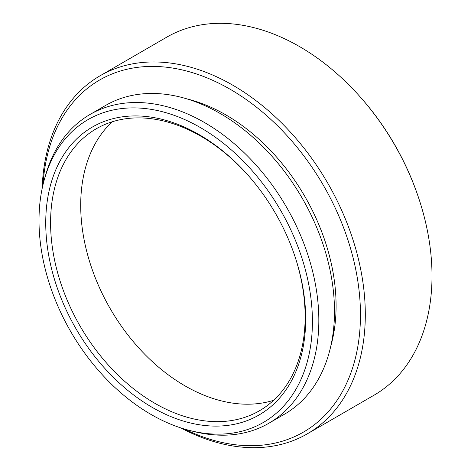 <?xml version="1.0" encoding="UTF-8"?>
<svg xmlns="http://www.w3.org/2000/svg" width="471" height="471" viewBox="0 0 471 471"><rect width="100%" height="100%" fill="white"/><g stroke="black" fill="none" stroke-linecap="round" stroke-linejoin="round"><path stroke-width="0.71" d="M39.075 225.485A174.965 121.194 -120.1 0 0 190.531 430.694A174.965 121.194 -120.1 0 0 312.344 316.547A174.965 121.194 -120.1 0 0 193.069 123.573A174.965 121.194 -120.1 0 0 44.586 178.697A174.965 121.194 -120.1 0 0 39.075 225.485M44.586 178.697L45.728 174.717A178.415 123.585 59.9 0 1 90.02 114.471A178.415 123.585 59.9 0 1 174.976 109.119A178.415 123.585 59.9 0 1 318.761 315.287A178.415 123.585 59.9 0 1 268.853 423.246A178.415 123.585 59.9 0 1 194.552 431.683L190.531 430.694M307.351 433.82L374.056 395.187A206.857 143.284 -120.1 0 0 431.925 270.013A206.857 143.284 -120.1 0 0 418.354 197.096A206.857 143.284 -120.1 0 0 360.574 97.338A206.857 143.284 -120.1 0 0 265.214 30.98A206.857 143.284 -120.1 0 0 166.716 37.18L100.011 75.813A206.857 143.284 59.9 0 1 198.509 69.614A206.857 143.284 59.9 0 1 365.219 308.646A206.857 143.284 59.9 0 1 307.351 433.82A206.857 143.284 59.9 0 1 208.853 440.02A206.857 143.284 59.9 0 1 180.829 427.915M184.491 429.057A203.407 140.894 -120.1 0 0 360.374 308.994A203.407 140.894 -120.1 0 0 204.597 76.897A203.407 140.894 -120.1 0 0 43.002 184.75M248.564 175.813A162.901 112.834 -120.1 0 0 173.787 123.92A162.901 112.834 -120.1 0 0 96.219 128.807A162.901 112.834 -120.1 0 0 50.65 227.381A162.901 112.834 -120.1 0 0 181.936 415.622A162.901 112.834 -120.1 0 0 259.503 410.736A162.901 112.834 -120.1 0 0 305.073 312.161A162.901 112.834 -120.1 0 0 294.54 255.2M45.805 227.728A166.345 115.224 59.9 0 1 112.787 118.727A166.345 115.224 59.9 0 1 248.241 175.442A166.345 115.224 59.9 0 1 294.699 255.671A166.345 115.224 59.9 0 1 305.614 314.304A166.345 115.224 59.9 0 1 179.869 419.949A166.345 115.224 59.9 0 1 45.805 227.728M273.586 400.326A162.901 112.834 59.9 0 1 212.062 398.172A162.901 112.834 59.9 0 1 92.922 271.526A162.901 112.834 59.9 0 1 112.263 121.771M90.02 114.471L105.657 105.41A178.415 123.585 59.9 0 1 190.614 100.064A178.415 123.585 59.9 0 1 325.331 251.596A178.415 123.585 59.9 0 1 284.49 414.192L268.853 423.246M187.081 98.934A172.209 119.287 59.9 0 1 197.225 101.877A172.209 119.287 59.9 0 1 330.63 346.791M42.166 188.494A206.857 143.284 59.9 0 1 100.011 75.813M360.574 97.338L361.228 98.074A203.407 140.894 59.9 0 1 418.042 196.171L418.354 197.096"/></g></svg>
